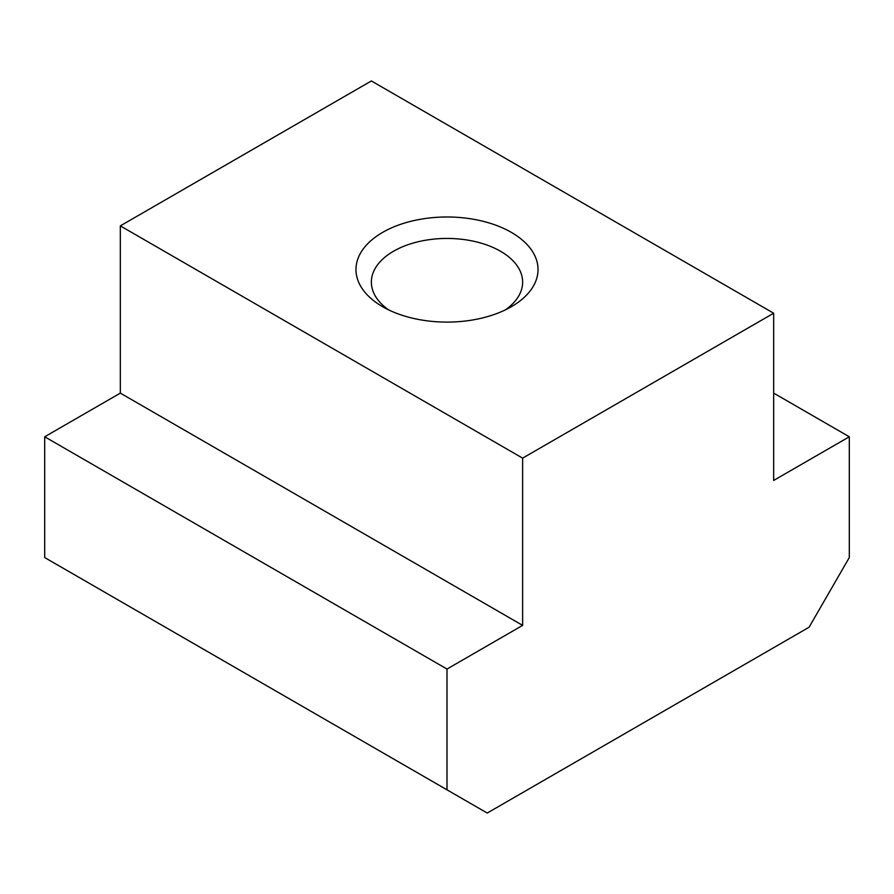 <?xml version="1.0" encoding="UTF-8"?>
<svg xmlns="http://www.w3.org/2000/svg" width="894" height="894" viewBox="0 0 894 894"><rect width="100%" height="100%" fill="white"/><g stroke="black" fill="none" stroke-linecap="round" stroke-linejoin="round"><path stroke-width="1.34" d="M388.577 309.849A75.632 43.672 180 0 1 371.368 282.113A75.632 43.672 180 0 1 418.057 241.771A75.632 43.672 180 0 1 500.484 251.236A75.632 43.672 180 0 1 522.632 282.113A75.632 43.672 180 0 1 505.423 309.849M382.632 306.709L382.632 306.709A91.032 52.556 180 0 1 382.632 232.384A91.032 52.556 180 0 1 511.368 232.384A91.032 52.556 180 0 1 511.368 306.709A91.032 52.556 180 0 1 382.632 306.709M447 669.047L522.632 625.375L522.632 458.141L773.668 313.213L773.668 480.447L849.3 436.775L849.3 557.565L809.07 627.242L487.23 813.048L447 789.827L447 669.047L44.7 436.775L44.7 557.565L447 789.827M773.668 313.213L371.368 80.952L120.332 225.88L120.332 393.114L44.7 436.775M522.632 458.141L120.332 225.88M849.3 436.775L773.668 393.114M522.632 625.375L120.332 393.114"/></g></svg>
